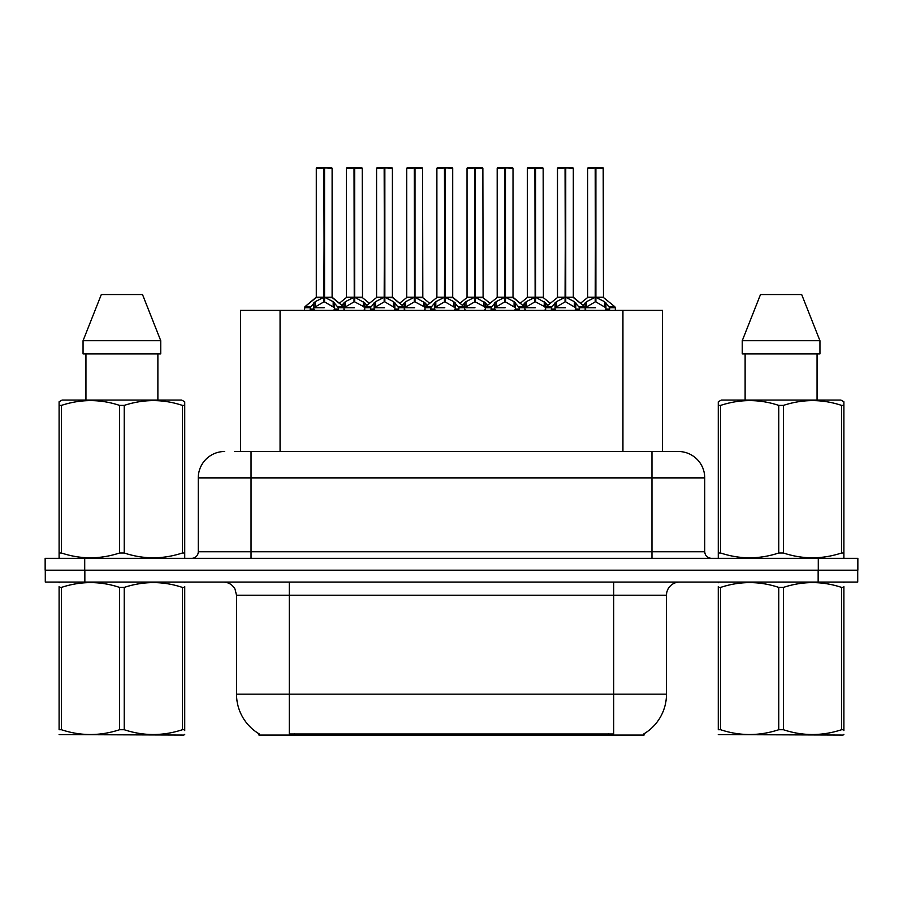 <?xml version="1.0" encoding="UTF-8"?>
<svg xmlns="http://www.w3.org/2000/svg" width="903" height="903" viewBox="0 0 903 903"><rect width="100%" height="100%" fill="white"/><g stroke="black" fill="none" stroke-linecap="round" stroke-linejoin="round"><path stroke-width="1.35" d="M240.503 451.5L240.503 310.384L662.497 310.384L662.497 451.5M644.053 733.767L644.053 735.065L258.947 735.065L258.947 733.767M259.33 733.992A46.166 46.166 0 0 1 236.518 694.17L289.276 694.17L289.276 733.992L613.724 733.992L613.724 694.17L666.482 694.17L666.482 595.258A13.184 13.184 0 0 1 679.666 582.074M236.518 694.17L236.518 595.258L235.04 589.174C232.455 584.636 228.561 582.266 223.334 582.074M643.67 733.992A46.166 46.166 0 0 0 666.482 694.17M84.848 582.074L857.715 582.074L857.715 570.199L45.285 570.199L45.285 582.074L84.848 582.074L84.848 570.199M234.622 451.5L677.95 451.5M224.655 451.5A26.379 26.379 0 0 0 198.276 477.879L198.276 551.733A6.592 6.592 0 0 1 191.673 558.325M678.345 451.5A26.379 26.379 0 0 1 704.724 477.879L704.724 551.733C705.119 555.74 707.32 557.941 711.327 558.325M84.713 558.325L45.15 558.325L45.15 570.199L84.713 570.199L84.713 558.325L818.287 558.325L818.287 570.199L857.85 570.199L857.85 558.325L818.287 558.325M857.85 558.325L857.85 570.199M535.592 168.206L543.166 168.206L535.592 168.206L535.592 297.301L545.626 302.866L545.626 307.742L551.259 307.742L556.406 301.658L565.052 297.301L565.052 301.895L565.515 167.935L573.044 167.935L568.032 167.935L573.315 168.206L573.315 297.189L565.741 297.301L574.387 301.658L579.534 307.742L585.178 307.742L585.178 310.384M565.064 167.935L557.49 168.206L565.064 167.935L557.49 168.206L557.49 297.189L565.052 297.301M573.044 167.935L565.729 167.935M544.238 301.658L544.238 306.456L545.615 307.754L545.615 310.384M552.207 310.384L551.248 307.742M575.775 302.866L575.775 309.063L579.545 309.063L578.597 310.384M574.805 310.384L575.775 309.063M565.289 167.935L565.289 297.189L573.315 297.189L573.315 168.206M565.052 168.206L565.402 297.189M557.749 167.935L568.032 167.935M565.741 297.301L565.741 301.895L565.515 297.189M565.052 301.895L555.029 307.754L565.402 307.742M565.741 297.189L565.741 168.206M575.764 307.754L565.741 301.895M555.029 302.866L555.029 309.063L555.988 310.384M579.545 307.742L579.545 309.063M582.988 305.349L586.555 301.658L595.201 297.301L595.201 301.895L595.664 167.935L603.204 167.935L587.898 167.935L595.438 167.935L595.438 297.189L604.536 301.658L609.683 307.742L615.338 307.742L615.338 310.384M595.212 167.935L587.639 168.206L587.639 297.189L595.201 297.301M603.464 168.206L595.89 168.206L595.89 297.2L603.464 297.189L603.204 167.935M605.924 302.866L605.924 309.063L609.694 309.063L608.746 310.384M604.954 310.384L605.924 309.063M595.201 168.206L595.551 297.189M595.89 297.301L595.89 301.895L595.664 297.189M595.201 301.895L585.189 307.754L595.551 307.742M595.438 167.935L592.91 167.935M605.913 307.754L595.89 301.895M585.178 309.063L586.137 310.384M609.694 307.742L609.694 309.063M184.72 734.365L183.896 735.065L59.101 734.59M184.72 730.595L184.72 729.726C184.72 736.114 184.72 736.114 184.72 729.726L182.383 729.726L182.383 587.401C163.082 581.013 143.701 581.013 124.242 587.401L119.58 587.401C100.278 581.013 80.898 581.013 61.427 587.401L59.101 587.401C59.101 581.013 59.101 581.013 59.101 587.401L59.101 586.532M124.242 587.401L124.242 729.726C143.543 736.114 162.924 736.114 182.383 729.726M124.242 729.726L119.58 729.726L119.58 587.401M184.72 586.544L184.72 587.401C184.72 581.013 184.72 581.013 184.72 587.401L182.383 587.401M184.72 582.683L183.896 582.074M59.925 582.074L59.101 582.762M184.72 587.401L184.72 729.726M61.427 587.401L61.427 729.726L59.101 729.726L59.101 587.401M61.427 729.726C80.728 736.114 100.109 736.114 119.58 729.726M59.101 729.726C59.101 736.114 59.101 736.114 59.101 729.726M183.896 558.325L184.72 557.851L184.72 552.997L182.383 552.997L182.383 405.391C163.082 399.013 143.701 399.013 124.242 405.391L119.58 405.391C100.278 399.013 80.898 399.013 61.427 405.391L59.101 405.391L59.101 401.767L62.149 400.063L59.101 401.767L59.101 554.656M124.242 405.391L124.242 552.997C143.543 559.386 162.924 559.386 182.383 552.997M124.242 552.997L119.58 552.997L119.58 405.391M61.427 405.391L61.427 552.997C80.728 559.386 100.109 559.386 119.58 552.997M61.427 552.997L59.101 552.997L59.101 557.851L59.925 558.325M184.72 554.656L184.72 401.767L181.661 400.063L184.72 401.767L184.72 405.391L182.383 405.391M181.661 400.063L62.149 400.063M142.505 294.547L160.757 340.713L142.505 294.547L101.317 294.547L83.053 340.713L83.053 353.897L160.757 353.897L160.757 340.713L83.053 340.713L101.317 294.547M85.943 353.897L85.943 400.063M157.878 400.063L157.878 353.897M160.757 340.713L160.757 353.897M843.899 734.365L843.075 735.065L718.28 734.59M843.899 730.595L843.899 729.726C843.899 736.114 843.899 736.114 843.899 729.726L841.573 729.726L841.573 587.401C822.272 581.013 802.891 581.013 783.42 587.401L778.758 587.401C759.457 581.013 740.076 581.013 720.617 587.401L718.28 587.401C718.28 581.013 718.28 581.013 718.28 587.401L718.28 586.532M783.42 587.401L783.42 729.726C802.722 736.114 822.102 736.114 841.573 729.726M783.42 729.726L778.758 729.726L778.758 587.401M843.899 586.544L843.899 587.401C843.899 581.013 843.899 581.013 843.899 587.401L841.573 587.401M843.899 582.683L843.075 582.074M719.104 582.074L718.28 582.762M843.899 587.401L843.899 729.726M720.617 587.401L720.617 729.726L718.28 729.726L718.28 587.401M720.617 729.726C739.918 736.114 759.299 736.114 778.758 729.726M718.28 729.726C718.28 736.114 718.28 736.114 718.28 729.726M843.075 558.325L843.899 557.851L843.899 552.997L841.573 552.997L841.573 405.391C822.272 399.013 802.891 399.013 783.42 405.391L778.758 405.391C759.457 399.013 740.076 399.013 720.617 405.391L718.28 405.391L718.28 401.767L721.339 400.063L718.28 401.767L718.28 554.656M783.42 405.391L783.42 552.997C802.722 559.386 822.102 559.386 841.573 552.997M783.42 552.997L778.758 552.997L778.758 405.391M720.617 405.391L720.617 552.997C739.918 559.386 759.299 559.386 778.758 552.997M720.617 552.997L718.28 552.997L718.28 557.851L719.104 558.325M843.899 554.656L843.899 401.767L840.851 400.063L843.899 401.767L843.899 405.391L841.573 405.391M840.851 400.063L721.339 400.063M801.683 294.547L819.947 340.713L801.683 294.547L760.495 294.547L742.243 340.713L742.243 353.897L819.947 353.897L819.947 340.713L742.243 340.713L760.495 294.547M745.122 353.897L745.122 400.063M817.057 400.063L817.057 353.897L817.057 400.063M819.947 340.713L819.947 353.897M475.294 168.206L482.868 168.206L475.294 168.206L475.294 297.301L485.329 302.866L485.329 307.742L490.95 307.742L496.108 301.658L504.754 297.301L504.754 301.895L505.217 167.935L512.746 167.935L507.734 167.935L513.017 168.206L513.017 297.189L505.443 297.301L514.089 301.658L519.236 307.742L524.88 307.742L524.88 310.384M504.766 167.935L497.192 168.206L504.766 167.935L497.192 168.206L497.192 297.189L504.754 297.301M512.746 167.935L505.432 167.935M483.94 301.658L483.94 306.456L485.317 307.754L485.317 310.384M491.909 310.384L490.95 307.742M515.478 302.866L515.478 309.063L519.248 309.063L518.288 310.384M514.507 310.384L515.478 309.063M504.98 167.935L504.98 297.189L513.254 297.708L506.312 297.708M504.754 168.206L505.104 297.189M497.451 167.935L507.734 167.935M505.443 297.301L505.443 301.895L505.217 297.189M515.478 307.754L505.443 301.895M504.754 301.895L494.72 307.754L505.104 307.742M505.443 297.189L505.443 168.206M494.72 302.866L494.72 309.063L495.691 310.384M519.248 307.742L519.248 309.063M414.996 168.206L422.559 168.206L414.996 168.206L414.996 297.301L425.02 302.866L425.02 307.742L430.652 307.742L435.81 301.658L444.457 297.301L444.457 301.895L444.919 167.935L452.448 167.935L447.436 167.935L452.708 168.206L452.708 297.189L445.145 297.301L453.791 301.658L458.938 307.742L464.582 307.742L464.582 310.384M444.468 167.935L436.883 168.206L444.468 167.935L436.883 168.206L436.883 297.189L444.457 297.301M452.448 167.935L445.134 167.935M423.642 301.658L423.642 306.456L425.008 307.754L425.02 310.384M431.611 310.384L430.652 307.742M455.18 302.866L455.18 309.063L458.95 309.063L457.99 310.384M454.209 310.384L455.18 309.063M444.682 167.935L444.682 297.189L452.956 297.708L446.014 297.708M444.457 168.206L444.795 297.189M437.154 167.935L447.436 167.935M445.145 297.301L445.145 301.895L444.919 297.189M444.457 301.895L434.422 307.754L444.795 307.742M445.145 297.189L445.145 168.206M455.168 307.754L445.145 301.895M434.422 302.866L434.422 309.063L435.393 310.384M458.95 307.742L458.95 309.063M354.698 168.206L362.261 168.206L354.698 168.206L354.698 297.301L364.722 302.866L364.722 307.742L370.354 307.742L375.513 301.658L384.159 297.301L384.159 301.895L384.61 167.935L392.15 167.935L387.139 167.935L392.41 168.206L392.41 297.189L384.847 297.301L393.494 301.658L398.641 307.742L404.284 307.742L404.284 310.384M384.17 167.935L376.585 168.206L384.17 167.935L376.585 168.206L376.585 297.189L384.159 297.301M392.15 167.935L384.836 167.935M363.345 301.658L363.345 306.456L364.71 307.754L364.722 310.384M371.302 310.384L370.354 307.742M394.871 302.866L394.871 309.063L398.652 309.063L397.692 310.384M393.911 310.384L394.871 309.063M384.385 167.935L384.385 297.189L392.658 297.708L385.716 297.708M384.159 168.206L384.497 297.189M376.856 167.935L387.139 167.935M384.847 297.301L384.847 301.895L384.61 297.189M394.871 307.754L384.847 301.895M384.159 301.895L374.124 307.754L384.497 307.742M384.847 297.189L384.847 168.206M374.124 302.866L374.124 309.063L375.095 310.384M398.652 307.742L398.652 309.063M310.418 306.738L304.921 306.727L304.424 307.742L310.056 307.742L315.215 301.658L323.861 297.301L323.85 301.895L324.312 167.935L331.852 167.935L326.841 167.935L332.112 168.206L332.112 297.189L324.549 297.301L333.184 301.658L338.332 307.742L343.987 307.742L343.987 310.384M323.872 167.935L316.287 168.206L323.872 167.935L316.287 168.206L316.287 297.189L323.861 297.301M331.852 167.935L324.538 167.935M322.992 297.708L316.05 297.708L304.921 306.727L304.413 310.384M311.004 310.384L310.056 307.742M334.573 302.866L334.573 309.063L338.343 309.063L337.395 310.384M333.613 310.384L334.573 309.063M324.087 167.935L324.087 297.189L332.349 297.708L325.419 297.708M323.861 168.206L324.2 297.189M316.547 167.935L326.841 167.935M324.549 297.301L324.549 301.895L324.312 297.189M323.85 301.895L313.826 307.754L324.2 307.742M324.549 297.189L324.549 168.206M334.561 307.754L324.549 301.895M313.826 302.866L313.826 309.063L314.786 310.384M338.343 307.742L338.343 309.063M522.679 305.349L526.257 301.658L534.903 297.301L534.903 301.895L535.366 297.189L535.581 167.935M527.341 168.206L534.915 167.935L527.341 168.206L527.341 297.189L534.903 297.301M542.895 167.935L527.6 167.935M544.656 310.384L545.626 309.063M534.915 167.935L535.129 297.189L543.166 297.189L535.592 297.189M543.166 168.206L543.403 297.708L536.461 297.708M534.903 168.206L535.253 297.189M535.592 297.301L535.592 301.895L535.366 297.189M534.903 301.895L524.891 307.754L535.253 307.742M535.129 167.935L532.612 167.935M544.238 306.456L535.592 301.895M545.626 302.866L547.816 305.349M524.88 309.063L525.839 310.384M462.381 305.349L465.959 301.658L474.606 297.301L474.606 301.895L475.068 297.189L475.283 167.935M467.032 168.206L474.617 167.935L467.032 168.206L467.032 297.189L474.606 297.301M482.597 167.935L467.302 167.935M484.358 310.384L485.329 309.063M474.617 167.935L474.831 297.189L482.868 297.189L475.294 297.189M482.868 168.206L483.105 297.708L476.163 297.708M474.606 168.206L474.955 297.189M475.294 297.301L475.294 301.895L475.068 297.189M474.606 301.895L464.582 307.754L474.955 307.742M474.831 167.935L472.314 167.935M483.94 306.456L475.294 301.895M485.329 302.866L487.518 305.349M464.571 309.063L465.542 310.384M402.083 305.349L405.661 301.658L414.308 297.301L414.308 301.895L414.77 297.189L414.985 167.935M406.734 168.206L414.319 167.935L406.734 168.206L406.734 297.189L414.308 297.301M422.299 167.935L407.005 167.935M424.06 310.384L425.02 309.063M414.319 167.935L414.533 297.189L422.559 297.189L414.996 297.189M422.559 168.206L422.807 297.708L415.865 297.708M414.308 168.206L414.646 297.189M414.996 297.301L414.996 301.895L414.77 297.189M414.308 301.895L404.284 307.754L414.646 307.742M414.533 167.935L412.016 167.935M423.642 306.456L414.996 301.895M425.02 302.866L427.221 305.349M404.273 309.063L405.244 310.384M341.786 305.349L345.364 301.658L354.01 297.301L354.01 301.895L354.461 297.189L354.687 167.935M346.436 168.206L354.021 167.935L346.436 168.206L346.436 297.189L354.01 297.301M362.001 167.935L346.696 167.935M363.762 310.384L364.722 309.063M354.021 167.935L354.236 297.189L362.261 297.189L354.698 297.189M362.261 168.206L362.509 297.708L355.568 297.708M354.01 168.206L354.348 297.189M354.698 297.301L354.698 301.895L354.461 297.189M354.01 301.895L343.987 307.754L354.348 307.742M354.236 167.935L351.707 167.935M363.345 306.456L354.698 301.895M364.722 302.866L366.911 305.349M343.975 309.063L344.946 310.384M595.89 297.189L603.464 297.189L596.759 297.708M608.453 735.065L608.453 733.767M294.547 735.065L294.547 733.767M280.065 451.5L280.065 310.384M622.935 451.5L622.935 310.384M613.724 582.074L613.724 595.258L236.518 595.258M666.482 595.258L613.724 595.258L613.724 694.17L289.276 694.17L289.276 582.074M818.152 582.074L818.152 570.199M704.724 477.879L198.276 477.879M251.034 558.325L251.034 451.5M198.276 551.733L704.724 551.733M651.966 451.5L651.966 558.325M564.183 297.708L557.49 297.189L565.052 297.2M579.184 306.738L584.681 306.727L573.303 297.189L566.61 297.708M551.609 306.738L546.112 306.727L545.626 307.742M551.248 309.063L555.029 309.063M556.406 301.658L556.406 306.456M574.387 301.658L574.387 306.456M594.332 297.708L587.639 297.189L595.201 297.2M603.701 297.708L614.83 306.727L609.333 306.738M585.178 302.866L585.178 307.742L584.681 306.727M586.555 301.658L586.555 306.456M604.536 301.658L604.536 306.456M503.885 297.708L497.192 297.189L504.754 297.2M491.311 306.738L485.814 306.727L485.329 307.742M513.006 297.189L524.383 306.727L518.886 306.738M490.95 309.063L494.72 309.063M496.108 301.658L496.108 306.456M514.089 301.658L514.089 306.456M443.587 297.708L436.894 297.189L444.457 297.2M431.013 306.738L425.516 306.727L425.031 307.742M452.708 297.189L464.086 306.727L458.589 306.738M430.652 309.063L434.422 309.063M435.81 301.658L435.81 306.456M453.791 301.658L453.791 306.456M383.29 297.708L376.596 297.189L384.159 297.2M370.715 306.738L365.218 306.727L364.722 307.742M392.41 297.189L403.788 306.727L398.291 306.738M370.354 309.063L374.124 309.063M375.513 301.658L375.513 306.456M393.494 301.658L393.494 306.456M323.861 297.2L316.287 297.189L304.921 306.727M332.112 297.189L343.49 306.727L337.982 306.738M310.056 309.063L313.826 309.063M315.215 301.658L315.215 306.456M333.184 301.658L333.184 306.456M534.034 297.708L527.341 297.189L534.903 297.2M524.88 302.866L524.88 307.742L524.383 306.727M526.257 301.658L526.257 306.456M473.736 297.708L467.043 297.189L474.606 297.2M464.571 302.866L464.571 307.742L464.086 306.727M465.959 301.658L465.959 306.456M413.439 297.708L406.745 297.189L414.308 297.2M404.273 302.866L404.273 307.742L403.788 306.727M405.661 301.658L405.661 306.456M353.141 297.708L346.436 297.189L354.01 297.2M343.975 302.866L343.975 307.742L343.49 306.727M345.364 301.658L345.364 306.456M543.403 297.708L550.322 303.318L557.241 297.708L546.112 306.727M614.83 306.727L615.327 307.742M587.39 297.708L580.471 303.318L573.552 297.708M483.105 297.708L490.024 303.318L496.943 297.708L485.814 306.727M422.807 297.708L429.726 303.318L436.646 297.708L425.516 306.727M362.509 297.708L369.429 303.318L376.348 297.708L365.218 306.727M513.254 297.708L520.173 303.318L527.092 297.708M452.956 297.708L459.875 303.318L466.795 297.708M392.658 297.708L399.577 303.318L406.497 297.708M332.349 297.708L339.28 303.318L346.199 297.708"/></g></svg>
